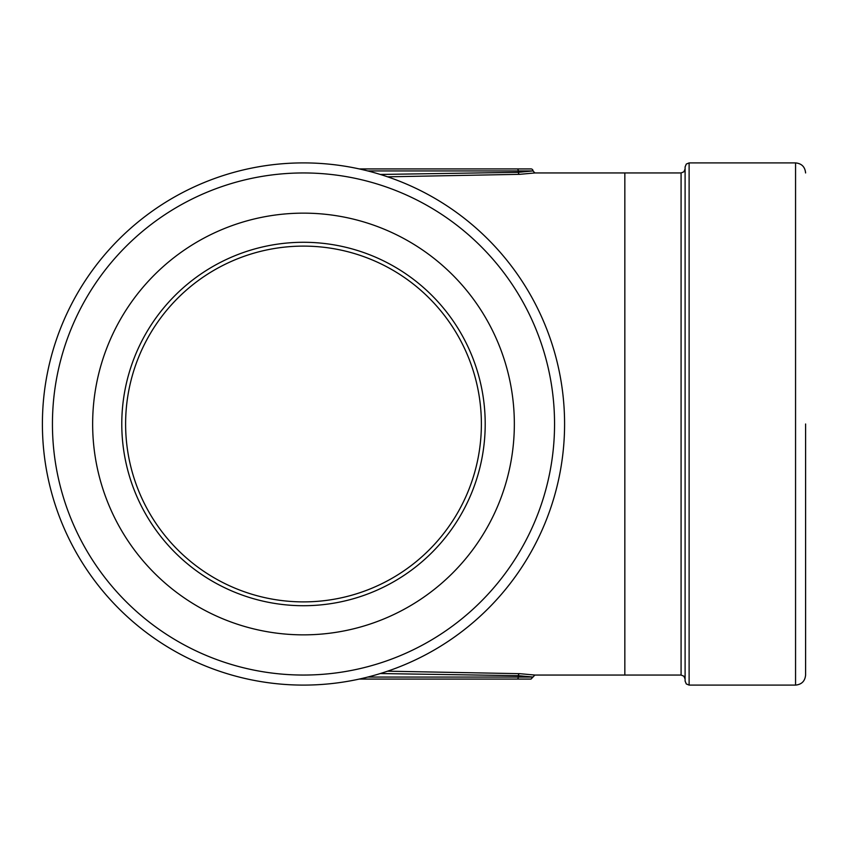 <?xml version="1.0" encoding="UTF-8"?>
<svg xmlns="http://www.w3.org/2000/svg" width="848" height="848" viewBox="0 0 848 848"><rect width="100%" height="100%" fill="white"/><g stroke="black" fill="none" stroke-linecap="round" stroke-linejoin="round"><path stroke-width="1.27" d="M387.578 671.181L519.676 673.672L534.897 675.05L624.838 675.05L624.838 172.95L534.897 172.95L519.676 174.328L387.578 176.819M531.028 168.932L516.909 168.932L531.028 168.932A2.003 2.003 0 0 1 533.032 170.936L533.032 170.936M534.897 675.05L531.028 679.068L359.266 679.068M685.099 681.082L685.099 166.918L686.297 164.056L689.117 162.901L689.117 685.099L686.297 683.944L685.099 681.082M805.6 424L805.6 675.05L805.6 424M564.588 424A261.099 261.099 0 0 1 303.499 685.099A261.099 261.099 0 0 1 42.4 424A261.099 261.099 0 0 1 303.499 162.901A261.099 261.099 0 0 1 564.588 424A261.099 261.099 0 0 0 303.499 162.901A261.099 261.099 0 0 0 42.4 424A261.099 261.099 0 0 1 303.499 162.901A261.099 261.099 0 0 1 564.588 424A261.099 261.099 0 0 0 303.499 162.901A261.099 261.099 0 0 0 42.4 424M125.61 424A177.889 177.889 0 0 0 303.499 601.889A177.889 177.889 0 0 0 481.378 424A177.889 177.889 0 0 0 303.499 246.111A177.889 177.889 0 0 0 125.61 424M121.783 424A181.716 181.716 0 0 0 303.499 605.716A181.716 181.716 0 0 0 485.204 424A181.716 181.716 0 0 0 303.499 242.284A181.716 181.716 0 0 0 121.783 424M92.644 424A210.855 210.855 0 0 0 303.499 634.855A210.855 210.855 0 0 0 514.344 424A210.855 210.855 0 0 0 303.499 213.145A210.855 210.855 0 0 0 92.644 424M359.266 168.932L516.909 168.932A2.003 1.42 -90 0 1 518.329 170.936L367.767 170.936M438.607 679.068L429.417 679.068M420.004 679.068L408.068 679.068M533.032 677.033L518.329 675.676L518.329 677.064L533.032 677.064M380.286 174.455L518.329 172.324L532.894 170.936L518.329 170.936L518.329 172.324A2.003 1.42 -93.5 0 0 519.676 174.328M624.838 675.05L681.082 675.05L681.082 172.95L683.891 171.794L685.099 168.932M805.6 675.05C805.006 681.156 801.657 684.495 795.562 685.099L795.562 162.901L689.117 162.901M52.438 424A251.05 251.05 0 0 0 303.499 675.05A251.05 251.05 0 0 0 554.55 424A251.05 251.05 0 0 0 303.499 172.95A251.05 251.05 0 0 0 52.438 424M367.767 677.064L518.329 677.064A2.003 1.42 -90 0 1 516.909 679.068M519.676 673.672A2.003 1.42 -86.5 0 0 518.329 675.676L380.286 673.545M795.562 685.099L689.117 685.099M681.082 172.95L624.838 172.95M795.562 162.901C801.657 163.505 805.006 166.844 805.6 172.95M681.082 675.05L683.891 676.206L685.099 679.068M533.032 170.967L534.897 172.95"/></g></svg>
